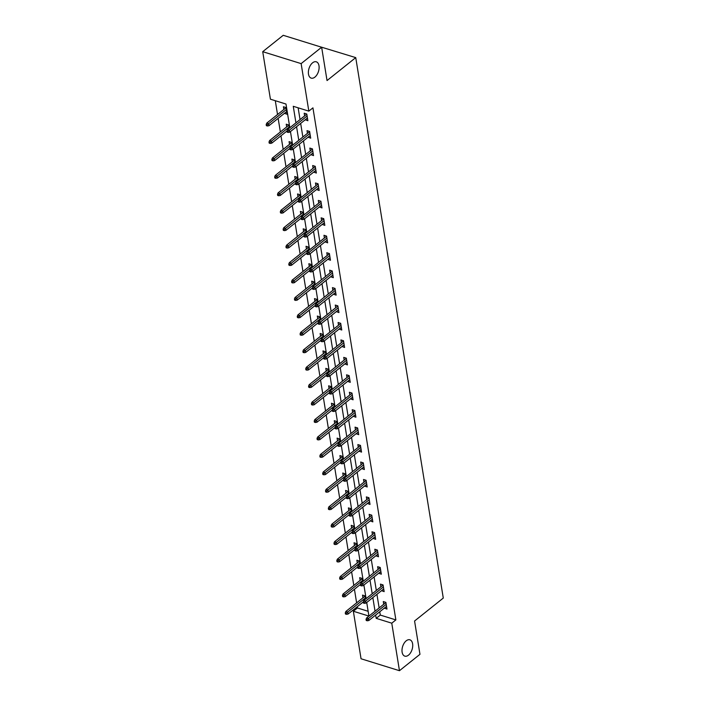 <?xml version="1.0" encoding="UTF-8"?>
<svg xmlns="http://www.w3.org/2000/svg" width="706" height="706" viewBox="0 0 706 706"><rect width="100%" height="100%" fill="white"/><g stroke="black" fill="none" stroke-linecap="round" stroke-linejoin="round"><path stroke-width="1.06" d="M314.902 77.113A8.543 4.96 -72.7 0 1 311.205 78.119A8.543 4.96 -72.7 0 1 308.416 71.412A8.543 4.96 -72.7 0 1 312.581 62.808A8.543 4.96 -72.7 0 1 316.279 61.801A8.543 4.96 -72.7 0 1 319.068 68.508A8.543 4.96 -72.7 0 1 314.902 77.113M408.518 655.133A8.543 4.96 -72.7 0 1 404.829 656.139A8.543 4.96 -72.7 0 1 402.041 649.423A8.543 4.96 -72.7 0 1 406.206 640.819A8.543 4.96 -72.7 0 1 409.895 639.812A8.543 4.96 -72.7 0 1 412.683 646.528A8.543 4.96 -72.7 0 1 408.518 655.133M317.135 45.837L355.745 57.618L443.28 598.07L414.572 621.006L419.964 654.321L399.464 670.7L361.048 658.769L353.353 611.246L368.92 616.082L366.723 602.492M357.254 606.719L357.457 607.972L353.353 611.246M275.296 100.711L277.529 114.513M278.155 118.37L280.361 131.96M280.979 135.808L283.185 149.398M283.803 153.246L286.009 166.837M286.627 170.684L288.833 184.284M289.451 188.131L291.657 201.722M292.284 205.57L294.481 219.16M295.108 223.008L297.305 236.607M297.932 240.455L300.129 254.045M300.756 257.893L302.953 271.483M303.58 275.331L305.777 288.93M306.404 292.778L308.601 306.369M309.228 310.216L311.434 323.807M312.052 327.655L314.258 341.254M314.876 345.102L317.082 358.692M317.7 362.54L319.906 376.13M320.524 379.978L322.73 393.577M323.357 397.425L325.554 411.016M326.181 414.863L328.378 428.454M329.005 432.301L331.202 445.901M331.829 449.748L334.026 463.339M334.653 467.187L336.85 480.777M337.477 484.625L339.683 498.224M340.301 502.072L342.507 515.662M343.125 519.51L345.331 533.101M345.949 536.948L348.155 550.548M348.773 554.395L350.979 567.986M351.606 571.834L353.803 585.424M354.43 589.272L356.627 602.871M289.831 127.733L285.992 104.038L270.416 99.193L262.72 51.679L301.135 63.619L308.831 111.133L293.264 106.297L295.938 122.853M301.135 63.619L321.645 47.231L283.23 35.3L262.72 51.679M357.457 607.972L368.153 611.299M365.62 599.023L365.117 595.917L362.522 595.105L362.955 597.814M362.796 581.585L362.293 578.47L359.698 577.667L360.131 580.367M359.972 564.147L359.469 561.032L356.865 560.22L357.307 562.929M357.148 546.7L356.636 543.594L354.041 542.782L354.483 545.491M354.324 529.262L353.812 526.147L351.217 525.343L351.659 528.044M351.491 511.824L350.988 508.708L348.393 507.896L348.835 510.606M348.667 494.377L348.164 491.27L345.569 490.458L346.011 493.167M345.843 476.938L345.34 473.823L342.745 473.02L343.187 475.72M343.019 459.5L342.516 456.385L339.921 455.582L340.363 458.282M340.195 442.053L339.692 438.947L337.097 438.135L337.53 440.844M337.371 424.615L336.868 421.5L334.273 420.697L334.706 423.397M334.547 407.177L334.044 404.061L331.449 403.258L331.882 405.959M331.723 389.73L331.22 386.623L328.625 385.811L329.058 388.521M328.899 372.291L328.396 369.176L325.793 368.373L326.234 371.074M326.075 354.853L325.563 351.738L322.969 350.935L323.41 353.635M323.242 337.406L322.739 334.3L320.145 333.488L320.586 336.197M320.418 319.968L319.915 316.853L317.321 316.05L317.762 318.75M317.594 302.53L317.091 299.415L314.497 298.612L314.938 301.312M314.77 285.092L314.267 281.976L311.673 281.165L312.114 283.874M311.946 267.645L311.443 264.529L308.849 263.726L309.281 266.427M309.122 250.206L308.619 247.091L306.025 246.288L306.457 248.989M306.298 232.768L305.795 229.653L303.201 228.841L303.633 231.55M303.474 215.321L302.971 212.206L300.377 211.403L300.809 214.103M300.65 197.883L300.147 194.768L297.544 193.965L297.985 196.665M297.826 180.445L297.314 177.33L294.72 176.518L295.161 179.227M295.002 162.998L294.49 159.883L291.896 159.079L292.337 161.78M292.169 145.56L291.666 142.444L289.072 141.641L289.513 144.342M289.345 128.121L288.842 125.006L286.248 124.194L286.689 126.904M284.483 113.313L287.104 114.266L286.018 107.559L283.424 106.756L283.865 109.456M379.757 611.775L380.296 615.067L395.872 619.912L312.935 107.859L308.831 111.133M298.135 107.806L300.041 119.57M300.668 123.426L302.865 137.017M303.492 140.865L305.689 154.455M306.316 158.303L308.513 171.893M309.14 175.75L311.346 189.34M311.964 193.188L314.17 206.779M314.788 210.626L316.994 224.217M317.612 228.064L319.818 241.664M320.436 245.511L322.642 259.102M323.269 262.95L325.466 276.54M326.093 280.388L328.29 293.987M328.917 297.835L331.114 311.425M331.741 315.273L333.938 328.864M334.565 332.711L336.762 346.311M337.389 350.158L339.595 363.749M340.213 367.597L342.419 381.187M343.037 385.035L345.243 398.634M345.861 402.482L348.067 416.072M348.685 419.92L350.891 433.51M351.517 437.358L353.715 450.957M354.341 454.805L356.539 468.396M357.165 472.243L359.363 485.834M359.989 489.682L362.187 503.281M362.813 507.129L365.011 520.719M365.637 524.567L367.835 538.157M368.461 542.005L370.668 555.604M371.285 559.452L373.492 573.043M374.109 576.89L376.316 590.481M376.933 594.328L379.14 607.928M384.346 608.113L386.967 609.075L385.882 602.368L383.287 601.556L383.72 604.265M381.522 590.666L384.143 591.628L383.058 584.921L380.455 584.118L380.896 586.818M378.698 573.228L381.319 574.19L380.225 567.483L377.631 566.68L378.072 569.38M375.874 555.79L378.487 556.752L377.401 550.045L374.807 549.233L375.248 551.942M373.042 538.343L375.663 539.305L374.577 532.598L371.983 531.794L372.424 534.495M370.218 520.904L372.839 521.866L371.753 515.159L369.159 514.356L369.6 517.057M367.394 503.466L370.015 504.428L368.929 497.721L366.335 496.909L366.776 499.619M364.57 486.019L367.191 486.981L366.105 480.274L363.511 479.471L363.952 482.172M361.746 468.581L364.367 469.543L363.281 462.836L360.687 462.033L361.119 464.733M358.922 451.143L361.543 452.105L360.457 445.398L357.863 444.586L358.295 447.295M356.098 433.705L358.719 434.658L357.633 427.951L355.039 427.148L355.471 429.848M353.274 416.258L355.895 417.22L354.809 410.513L352.215 409.709L352.647 412.41M350.45 398.819L353.071 399.781L351.985 393.074L349.382 392.262L349.823 394.972M347.626 381.381L350.247 382.334L349.152 375.627L346.558 374.824L346.999 377.525M344.793 363.934L347.414 364.896L346.328 358.189L343.734 357.386L344.175 360.086M341.969 346.496L344.59 347.458L343.504 340.751L340.91 339.939L341.351 342.648M339.145 329.058L341.766 330.011L340.68 323.304L338.086 322.501L338.527 325.201M336.321 311.611L338.942 312.573L337.856 305.866L335.262 305.063L335.703 307.763M333.497 294.173L336.118 295.134L335.032 288.427L332.438 287.616L332.87 290.325M330.673 276.734L333.294 277.687L332.208 270.98L329.614 270.177L330.046 272.878M327.849 259.287L330.47 260.249L329.384 253.542L326.79 252.739L327.222 255.44M325.025 241.849L327.646 242.811L326.56 236.104L323.966 235.292L324.398 238.001M322.201 224.411L324.822 225.373L323.736 218.657L321.133 217.854L321.574 220.554M319.377 206.964L321.998 207.926L320.903 201.219L318.309 200.416L318.75 203.116M316.553 189.526L319.165 190.488L318.079 183.781L315.485 182.969L315.926 185.678M313.72 172.087L316.341 173.049L315.255 166.334L312.661 165.531L313.102 168.24M310.896 154.64L313.517 155.602L312.431 148.895L309.837 148.092L310.278 150.793M308.072 137.202L310.693 138.164L309.607 131.457L307.013 130.645L307.454 133.355M305.248 119.764L307.869 120.726L306.783 114.01L304.189 113.207L304.63 115.916M321.645 47.231L327.037 80.555L355.745 57.618M395.872 619.912L391.768 623.186L399.464 670.7M375.663 615.05L376.192 618.341L391.768 623.186M296.564 126.701L298.77 140.291M299.388 144.139L301.594 157.729M302.212 161.577L304.418 175.176M305.036 179.024L307.242 192.614M307.869 196.462L310.066 210.053M310.693 213.9L312.89 227.5M313.517 231.347L315.714 244.938M316.341 248.786L318.538 262.376M319.165 266.224L321.362 279.823M321.989 283.671L324.186 297.261M324.813 301.109L327.019 314.7M327.637 318.547L329.843 332.147M330.461 335.994L332.667 349.585M333.285 353.432L335.491 367.023M336.109 370.871L338.315 384.47M338.942 388.318L341.139 401.908M341.766 405.756L343.963 419.346M344.59 423.194L346.787 436.793M347.414 440.641L349.611 454.232M350.238 458.079L352.435 471.67M353.062 475.517L355.259 489.117M355.886 492.964L358.092 506.555M358.71 510.403L360.916 523.993M361.534 527.841L363.74 541.44M364.358 545.288L366.564 558.878M367.191 562.726L369.388 576.317M370.015 580.164L372.212 593.764M372.839 597.611L375.036 611.202M366.105 598.644L363.899 585.045M363.281 581.197L361.075 567.606M360.448 563.759L358.251 550.168M357.624 546.32L355.427 532.721M354.8 528.873L352.603 515.283M351.976 511.435L349.779 497.845M349.152 493.997L346.955 480.407M346.328 476.55L344.122 462.959M343.504 459.112L341.298 445.521M340.68 441.674L338.474 428.083M337.856 424.227L335.65 410.636M335.032 406.788L332.826 393.198M332.199 389.35L330.002 375.76M329.375 371.903L327.178 358.313M326.551 354.465L324.354 340.874M323.727 337.027L321.53 323.436M320.903 319.58L318.706 305.989M318.079 302.142L315.882 288.551M315.255 284.703L313.049 271.113M312.431 267.256L310.225 253.666M309.607 249.818L307.401 236.228M306.783 232.38L304.577 218.789M303.959 214.942L301.753 201.342M301.127 197.495L298.929 183.904M298.303 180.056L296.105 166.466M295.479 162.618L293.281 149.019M292.655 145.171L290.457 131.581M380.296 615.067L376.192 618.341M386.553 606.525L384.373 608.263M383.729 589.078L381.549 590.825M380.905 571.639L378.716 573.387M378.081 554.201L375.892 555.94M375.257 536.754L373.068 538.501M372.424 519.316L370.244 521.063M369.6 501.878L367.42 503.616M366.776 484.431L364.596 486.178M363.952 466.993L361.772 468.74M361.128 449.554L358.948 451.293M358.304 432.107L356.124 433.855M355.48 414.669L353.3 416.416M352.656 397.231L350.476 398.969M349.832 379.784L347.643 381.531M347.008 362.346L344.819 364.093M344.184 344.907L341.995 346.646M341.351 327.469L339.171 329.208M338.527 310.022L336.347 311.77M335.703 292.584L333.523 294.323M332.879 275.146L330.699 276.884M330.055 257.699L327.875 259.446M327.231 240.261L325.051 241.999M324.407 222.822L322.227 224.561M321.583 205.375L319.394 207.123M318.759 187.937L316.57 189.676M315.935 170.499L313.746 172.238M313.102 153.052L310.922 154.799M310.278 135.614L308.098 137.352M286.689 111.724L284.509 113.463M307.454 118.176L305.274 119.914M385.908 602.518L366.626 617.927L368.497 618.5L386.2 604.354M367.085 619.674L366.043 619.347L366.229 620.468L367.261 620.795L367.085 619.674L368.497 618.5L368.814 620.512L386.526 606.366M366.626 617.927L366.043 619.347M367.261 620.795L368.814 620.512M345.278 612.896L345.463 614.017L346.496 614.335L346.319 613.223L345.278 612.896L345.861 611.467L347.731 612.049L348.058 614.061L363.228 601.944M346.319 613.223L365.434 597.903M345.861 611.467L365.143 596.067M348.058 614.061L346.496 614.335M383.076 585.08L363.802 600.479L365.664 601.062L383.376 586.915M364.261 602.236L363.219 601.909L363.405 603.03L364.437 603.348L364.261 602.236L365.664 601.062L365.99 603.074L383.702 588.928M363.802 600.479L363.219 601.909M364.437 603.348L365.99 603.074M380.252 567.633L360.978 583.041L362.84 583.624L380.552 569.477M361.437 584.789L360.395 584.471L360.581 585.583L361.613 585.909L361.437 584.789L362.84 583.624L363.166 585.636L380.878 571.489M360.978 583.041L360.395 584.471L345.225 596.623L343.672 596.897L343.495 595.776L342.454 595.458L342.639 596.579L343.672 596.897M361.613 585.909L363.166 585.636M342.454 595.458L343.037 594.028L344.907 594.611L362.61 580.464M343.495 595.776L344.907 594.611L345.225 596.623M343.037 594.028L362.319 578.629M339.63 578.02L339.815 579.132L340.848 579.458L340.671 578.338L339.63 578.02L340.213 576.59L342.075 577.173L342.401 579.185L357.58 567.059M340.671 578.338L359.786 563.017M340.213 576.59L359.486 561.182M342.401 579.185L340.848 579.458M377.428 550.195L358.145 565.603L360.016 566.177L377.728 552.03M358.613 567.35L357.571 567.024L357.748 568.145L358.789 568.471L358.613 567.35L360.016 566.177L360.342 568.189L378.054 554.042M358.145 565.603L357.571 567.024M358.789 568.471L360.342 568.189M374.604 532.756L355.321 548.156L357.192 548.738L374.904 534.592M355.78 549.912L354.747 549.586L354.924 550.706L355.965 551.024L355.78 549.912L357.192 548.738L357.518 550.751L375.23 536.604M355.321 548.156L354.747 549.586M355.965 551.024L357.518 550.751M371.78 515.309L352.497 530.718L354.368 531.3L372.08 517.154M352.956 532.465L351.923 532.147L352.1 533.259L353.141 533.586L352.956 532.465L354.368 531.3L354.694 533.312L372.406 519.166M352.497 530.718L351.923 532.147M353.141 533.586L354.694 533.312M336.806 560.573L336.991 561.694L338.024 562.02L337.847 560.899L336.806 560.573L337.389 559.143L339.251 559.726L339.577 561.738L354.747 549.621M337.847 560.899L356.962 545.579M337.389 559.143L356.662 543.744M339.577 561.738L338.024 562.02M333.982 543.135L334.159 544.255L335.2 544.573L335.023 543.452L333.982 543.135L334.556 541.705L336.427 542.287L336.753 544.3L351.923 532.183M335.023 543.452L354.138 528.141M334.556 541.705L353.838 526.305M336.753 544.3L335.2 544.573M331.158 525.696L331.335 526.808L332.376 527.135L332.191 526.014L331.158 525.696L331.732 524.267L333.603 524.849L333.929 526.861L349.099 514.736L349.276 515.821L350.317 516.148L350.132 515.027L349.099 514.7L349.673 513.28L368.956 497.871M332.191 526.014L351.314 510.694M331.732 524.267L351.014 508.858M333.929 526.861L332.376 527.135M349.673 513.28L351.544 513.853L369.256 499.707M350.132 515.027L351.544 513.853L351.87 515.865L369.582 501.719M350.317 516.148L351.87 515.865M328.334 508.249L328.511 509.37L329.552 509.697L329.367 508.576L328.334 508.249L328.908 506.82L330.779 507.402L331.105 509.414L346.275 497.298M329.367 508.576L348.49 493.256M328.908 506.82L348.19 491.42M331.105 509.414L329.552 509.697M366.132 480.433L346.849 495.833L348.72 496.415L366.432 482.269M347.308 497.589L346.275 497.262L346.452 498.383L347.493 498.701L347.308 497.589L348.72 496.415L349.046 498.427L366.749 484.281M346.849 495.833L346.275 497.262M347.493 498.701L349.046 498.427M325.51 490.811L325.687 491.932L326.728 492.25L326.543 491.138L325.51 490.811L326.084 489.382L327.955 489.964L328.281 491.976L343.451 479.859M326.543 491.138L345.666 475.818M326.084 489.382L345.366 473.982M328.281 491.976L326.728 492.25M363.308 462.995L344.025 478.394L345.896 478.977L363.599 464.83M344.484 480.142L343.443 479.824L343.628 480.936L344.669 481.263L344.484 480.142L345.896 478.977L346.222 480.989L363.925 466.842M344.025 478.394L343.443 479.824M344.669 481.263L346.222 480.989M322.686 473.373L322.863 474.485L323.904 474.811L323.719 473.691L322.686 473.373L323.26 471.943L325.131 472.526L325.457 474.538L340.627 462.412M323.719 473.691L342.842 458.37M323.26 471.943L342.542 456.535M325.457 474.538L323.904 474.811M360.484 445.548L341.201 460.956L343.072 461.53L360.775 447.383M341.66 462.704L340.619 462.377L340.804 463.498L341.845 463.824L341.66 462.704L343.072 461.53L343.398 463.542L361.101 449.395M341.201 460.956L340.619 462.377M341.845 463.824L343.398 463.542M319.853 455.926L320.039 457.047L321.08 457.373L320.895 456.252L319.853 455.926L320.436 454.496L322.307 455.079L322.633 457.091L337.803 444.974M320.895 456.252L340.01 440.932M320.436 454.496L339.718 439.097M322.633 457.091L321.08 457.373M357.66 428.11L338.377 443.509L340.248 444.092L357.951 429.945M338.836 445.265L337.795 444.939L337.98 446.06L339.012 446.377L338.836 445.265L340.248 444.092L340.566 446.104L358.277 431.957M338.377 443.509L337.795 444.939M339.012 446.377L340.566 446.104M317.029 438.488L317.215 439.609L318.256 439.926L318.071 438.814L317.029 438.488L317.612 437.058L319.483 437.641L319.809 439.653L334.979 427.536M318.071 438.814L337.186 423.494M317.612 437.058L336.894 421.659M319.809 439.653L318.256 439.926M354.827 410.671L335.553 426.071L337.415 426.653L355.127 412.507M336.012 427.818L334.971 427.501L335.156 428.613L336.188 428.939L336.012 427.818L337.415 426.653L337.742 428.666L355.453 414.519M335.553 426.071L334.971 427.501M336.188 428.939L337.742 428.666M314.205 421.05L314.391 422.162L315.423 422.488L315.247 421.367L314.205 421.05L314.788 419.62L316.659 420.202L316.976 422.214L332.155 410.089M315.247 421.367L334.362 406.047M314.788 419.62L334.07 404.211M316.976 422.214L315.423 422.488M352.003 393.224L332.729 408.633L334.591 409.206L352.303 395.06M333.188 410.38L332.147 410.054L332.332 411.174L333.364 411.501L333.188 410.38L334.591 409.206L334.918 411.219L352.629 397.072M332.729 408.633L332.147 410.054M333.364 411.501L334.918 411.219M311.381 403.603L311.567 404.723L312.599 405.05L312.423 403.929L311.381 403.603L311.964 402.182L313.826 402.755L314.152 404.767L329.331 392.651M312.423 403.929L331.538 388.609M311.964 402.182L331.238 386.773M314.152 404.767L312.599 405.05M349.179 375.786L329.905 391.186L331.767 391.768L349.479 377.622M330.364 392.942L329.323 392.615L329.499 393.736L330.54 394.054L330.364 392.942L331.767 391.768L332.094 393.78L349.805 379.634M329.905 391.186L329.323 392.615M330.54 394.054L332.094 393.78M308.557 386.164L308.743 387.285L309.775 387.603L309.599 386.491L308.557 386.164L309.14 384.735L311.002 385.317L311.328 387.329L326.499 375.213L326.675 376.289L327.716 376.616L327.54 375.495L326.499 375.177L327.072 373.748L346.355 358.348M309.599 386.491L328.714 371.171M309.14 384.735L328.414 369.335M311.328 387.329L309.775 387.603M327.072 373.748L328.943 374.33L346.655 360.184M327.54 375.495L328.943 374.33L329.27 376.342L346.981 362.196M327.716 376.616L329.27 376.342M305.733 368.726L305.91 369.838L306.951 370.165L306.775 369.044L305.733 368.726L306.316 367.296L308.178 367.879L308.504 369.891L323.675 357.765M306.775 369.044L325.89 353.732M306.316 367.296L325.59 351.888M308.504 369.891L306.951 370.165M343.531 340.901L324.248 356.309L326.119 356.883L343.831 342.737M324.707 358.057L323.675 357.73L323.851 358.851L324.892 359.177L324.707 358.057L326.119 356.883L326.446 358.895L344.157 344.749M324.248 356.309L323.675 357.73M324.892 359.177L326.446 358.895M302.909 351.279L303.086 352.4L304.127 352.726L303.951 351.606L302.909 351.279L303.483 349.858L305.354 350.432L305.68 352.444L320.851 340.327M303.951 351.606L323.066 336.285M303.483 349.858L322.766 334.45M305.68 352.444L304.127 352.726M340.707 323.463L321.424 338.862L323.295 339.445L341.007 325.298M321.883 340.619L320.851 340.292L321.027 341.413L322.068 341.73L321.883 340.619L323.295 339.445L323.622 341.457L341.333 327.31M321.424 338.862L320.851 340.292M322.068 341.73L323.622 341.457M300.085 333.841L300.262 334.962L301.303 335.279L301.118 334.167L300.085 333.841L300.659 332.411L302.53 332.994L302.856 335.006L318.027 322.889M301.118 334.167L320.242 318.847M300.659 332.411L319.942 317.012M302.856 335.006L301.303 335.279M337.883 306.025L318.6 321.424L320.471 322.007L338.183 307.86M319.059 323.171L318.027 322.854L318.203 323.966L319.244 324.292L319.059 323.171L320.471 322.007L320.798 324.019L338.509 309.872M318.6 321.424L318.027 322.854M319.244 324.292L320.798 324.019M297.261 316.403L297.438 317.515L298.479 317.841L298.294 316.72L297.261 316.403L297.835 314.973L299.706 315.556L300.032 317.568L315.203 305.442M298.294 316.72L317.418 301.409M297.835 314.973L317.118 299.565M300.032 317.568L298.479 317.841M335.059 288.577L315.776 303.986L317.647 304.56L335.35 290.413M316.235 305.733L315.194 305.407L315.379 306.528L316.42 306.854L316.235 305.733L317.647 304.56L317.974 306.572L335.677 292.425M315.776 303.986L315.194 305.407M316.42 306.854L317.974 306.572M294.437 298.956L294.614 300.076L295.655 300.403L295.47 299.282L294.437 298.956L295.011 297.535L296.882 298.108L297.208 300.121L312.379 288.004M295.47 299.282L314.594 283.962M295.011 297.535L314.294 282.126M297.208 300.121L295.655 300.403M332.235 271.139L312.952 286.539L314.823 287.121L332.526 272.975M313.411 288.295L312.37 287.969L312.555 289.089L313.596 289.407L313.411 288.295L314.823 287.121L315.15 289.133L332.853 274.987M312.952 286.539L312.37 287.969M313.596 289.407L315.15 289.133M291.604 281.517L291.79 282.638L292.831 282.956L292.646 281.844L291.604 281.517L292.187 280.088L294.058 280.67L294.384 282.682L309.555 270.566M292.646 281.844L311.761 266.524M292.187 280.088L311.47 264.688M294.384 282.682L292.831 282.956M329.411 253.701L310.128 269.101L311.999 269.683L329.702 255.537M310.587 270.848L309.546 270.53L309.731 271.642L310.764 271.969L310.587 270.848L311.999 269.683L312.326 271.695L330.029 257.549M310.128 269.101L309.546 270.53M310.764 271.969L312.326 271.695M288.78 264.079L288.966 265.191L290.007 265.518L289.822 264.397L288.78 264.079L289.363 262.65L291.234 263.232L291.56 265.244L306.731 253.119L306.907 254.204L307.94 254.531L307.763 253.41L306.722 253.083L307.304 251.663L326.587 236.254M289.822 264.397L308.937 249.086M289.363 262.65L308.646 247.241M291.56 265.244L290.007 265.518M307.304 251.663L309.175 252.236L326.878 238.09M307.763 253.41L309.175 252.236L309.493 254.248L327.205 240.102M307.94 254.531L309.493 254.248M285.956 246.632L286.142 247.753L287.174 248.08L286.998 246.959L285.956 246.632L286.539 245.211L288.41 245.785L288.736 247.797L303.907 235.68M286.998 246.959L306.113 231.639M286.539 245.211L305.822 229.803M288.736 247.797L287.174 248.08M323.754 218.816L304.48 234.215L306.342 234.798L324.054 220.651M304.939 235.972L303.898 235.645L304.083 236.766L305.116 237.084L304.939 235.972L306.342 234.798L306.669 236.81L324.381 222.664M304.48 234.215L303.898 235.645M305.116 237.084L306.669 236.81M283.132 229.194L283.318 230.315L284.35 230.633L284.174 229.521L283.132 229.194L283.715 227.764L285.586 228.347L285.904 230.359L301.083 218.242M284.174 229.521L303.289 214.2M283.715 227.764L302.998 212.365M285.904 230.359L284.35 230.633M320.93 201.378L301.656 216.777L303.518 217.36L321.23 203.213M302.115 218.525L301.074 218.207L301.259 219.319L302.292 219.645L302.115 218.525L303.518 217.36L303.845 219.372L321.557 205.225M301.656 216.777L301.074 218.207M302.292 219.645L303.845 219.372M280.308 211.756L280.494 212.868L281.526 213.194L281.35 212.074L280.308 211.756L280.891 210.326L282.753 210.909L283.08 212.921L298.259 200.795M281.35 212.074L300.465 196.762M280.891 210.326L300.165 194.927M283.08 212.921L281.526 213.194M318.106 183.931L298.823 199.339L300.694 199.913L318.406 185.766M299.291 201.086L298.25 200.76L298.426 201.881L299.468 202.207L299.291 201.086L300.694 199.913L301.021 201.925L318.733 187.778M298.823 199.339L298.25 200.76M299.468 202.207L301.021 201.925M277.484 194.309L277.67 195.43L278.702 195.756L278.526 194.635L277.484 194.309L278.067 192.888L279.929 193.462L280.256 195.474L295.426 183.357L295.602 184.442L296.644 184.76L296.458 183.648L295.426 183.322L295.999 181.892L315.282 166.492M278.526 194.635L297.641 179.315M278.067 192.888L297.341 177.48M280.256 195.474L278.702 195.756M295.999 181.892L297.87 182.475L315.582 168.328M296.458 183.648L297.87 182.475L298.197 184.487L315.909 170.34M296.644 184.76L298.197 184.487M274.66 176.871L274.837 177.991L275.878 178.309L275.702 177.197L274.66 176.871L275.234 175.441L277.105 176.023L277.432 178.036L292.602 165.919M275.702 177.197L294.817 161.877M275.234 175.441L294.517 160.041M277.432 178.036L275.878 178.309M312.458 149.054L293.175 164.454L295.046 165.036L312.758 150.89M293.634 166.201L292.602 165.884L292.778 166.995L293.82 167.322L293.634 166.201L295.046 165.036L295.373 167.048L313.085 152.902M293.175 164.454L292.602 165.884M293.82 167.322L295.373 167.048M271.836 159.432L272.013 160.544L273.054 160.871L272.869 159.75L271.836 159.432L272.41 158.003L274.281 158.585L274.608 160.597L289.778 148.472M272.869 159.75L291.993 144.439M272.41 158.003L291.693 142.603M274.608 160.597L273.054 160.871M309.634 131.607L290.351 147.016L292.222 147.589L309.934 133.443M290.81 148.763L289.778 148.436L289.954 149.557L290.996 149.884L290.81 148.763L292.222 147.589L292.549 149.601L310.261 135.455M290.351 147.016L289.778 148.436M290.996 149.884L292.549 149.601M269.012 141.985L269.189 143.106L270.23 143.433L270.045 142.312L269.012 141.985L269.586 140.565L271.457 141.138L271.784 143.15L286.954 131.034M270.045 142.312L289.169 126.992M269.586 140.565L288.869 125.156M271.784 143.15L270.23 143.433M306.81 114.169L287.527 129.569L289.398 130.151L307.11 116.005M287.986 131.325L286.954 130.998L287.13 132.119L288.172 132.437L287.986 131.325L289.398 130.151L289.725 132.163L307.428 118.017M287.527 129.569L286.954 130.998M288.172 132.437L289.725 132.163M266.188 124.547L266.365 125.668L267.406 125.986L267.221 124.874L266.188 124.547L266.762 123.118L268.633 123.7L268.96 125.712L286.671 111.566M267.221 124.874L286.345 109.554M266.762 123.118L286.045 107.718M268.96 125.712L267.406 125.986"/></g></svg>
